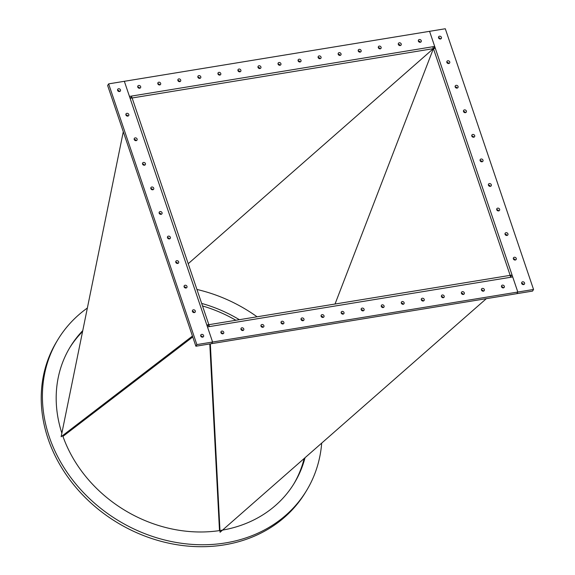 <?xml version="1.0" encoding="UTF-8"?>
<svg xmlns="http://www.w3.org/2000/svg" width="575" height="575" viewBox="0 0 575 575"><rect width="100%" height="100%" fill="white"/><g stroke="black" fill="none" stroke-linecap="round" stroke-linejoin="round"><path stroke-width="0.86" d="M220.908 332.688A1.574 1.337 -148.7 0 1 222.805 333.838A1.574 1.337 -148.7 0 1 221.878 331.071A1.574 1.337 -148.7 0 1 222.82 333.838M240.954 329.403A1.574 1.337 -148.7 0 1 242.844 330.56M241.924 327.786A1.574 1.337 -148.7 0 1 242.858 330.553A1.574 1.337 -148.7 0 1 241.924 327.786M260.993 326.126A1.574 1.337 -148.7 0 1 262.89 327.276M261.963 324.501A1.574 1.337 -148.7 0 1 262.904 327.276A1.574 1.337 -148.7 0 1 261.963 324.501M281.038 322.841A1.574 1.337 -148.7 0 1 282.936 323.998M282.009 321.224A1.574 1.337 -148.7 0 1 282.95 323.991A1.574 1.337 -148.7 0 1 282.009 321.224M301.077 319.556A1.574 1.337 -148.7 0 1 302.975 320.713A1.574 1.337 -148.7 0 1 302.055 317.939A1.574 1.337 -148.7 0 1 302.989 320.713M321.123 316.279A1.574 1.337 -148.7 0 1 323.021 317.429M322.093 314.654A1.574 1.337 -148.7 0 1 323.035 317.429A1.574 1.337 -148.7 0 1 322.093 314.654M341.169 312.994A1.574 1.337 -148.7 0 1 343.059 314.151M342.139 311.377A1.574 1.337 -148.7 0 1 343.074 314.144A1.574 1.337 -148.7 0 1 342.139 311.377M361.208 309.717A1.574 1.337 -148.7 0 1 363.105 310.867A1.574 1.337 -148.7 0 1 362.178 308.092A1.574 1.337 -148.7 0 1 363.12 310.867M381.254 306.432A1.574 1.337 -148.7 0 1 383.151 307.582A1.574 1.337 -148.7 0 1 382.224 304.815A1.574 1.337 -148.7 0 1 383.158 307.582M401.293 303.147A1.574 1.337 -148.7 0 1 403.19 304.304M402.27 301.53A1.574 1.337 -148.7 0 1 403.204 304.297A1.574 1.337 -148.7 0 1 402.27 301.53M421.338 299.87A1.574 1.337 -148.7 0 1 423.236 301.02A1.574 1.337 -148.7 0 1 422.309 298.245A1.574 1.337 -148.7 0 1 423.25 301.02M441.377 296.585A1.574 1.337 -148.7 0 1 443.275 297.735A1.574 1.337 -148.7 0 1 442.355 294.968A1.574 1.337 -148.7 0 1 443.289 297.735M461.423 293.3A1.574 1.337 -148.7 0 1 463.321 294.457M462.393 291.683A1.574 1.337 -148.7 0 1 463.335 294.457A1.574 1.337 -148.7 0 1 462.393 291.683M481.469 290.023A1.574 1.337 -148.7 0 1 483.367 291.173A1.574 1.337 -148.7 0 1 482.439 288.398A1.574 1.337 -148.7 0 1 483.374 291.173M501.508 286.738A1.574 1.337 -148.7 0 1 503.405 287.895A1.574 1.337 -148.7 0 1 502.485 285.121A1.574 1.337 -148.7 0 1 503.42 287.888M196.873 344.598L195.888 346.222L211.607 343.649L212.592 342.024L124.344 81.305L129.461 96.42L434.693 46.438L429.575 31.323L108.625 83.878L196.873 344.598L517.823 292.043L512.706 276.934L207.474 326.909L212.592 342.024L211.607 343.649L532.558 291.094L533.543 289.469L445.294 28.75L429.575 31.323L517.823 292.043L516.839 293.667L517.823 292.043L533.543 289.469M523.581 284.589L523.581 284.589A1.574 1.337 -148.7 0 0 521.683 283.439A1.574 1.337 -148.7 0 1 524.565 282.965A1.574 1.337 -148.7 0 1 521.683 283.439M515.265 260.029L515.265 260.029A1.574 1.337 -148.7 0 0 513.367 258.872M516.249 258.405A1.574 1.337 -148.7 0 1 513.367 258.879A1.574 1.337 -148.7 0 1 516.249 258.405M506.956 235.463A1.574 1.337 -148.7 0 1 506.956 235.47A1.574 1.337 -148.7 0 0 505.058 234.312A1.574 1.337 -148.7 0 1 507.941 233.845A1.574 1.337 -148.7 0 1 505.058 234.312M498.64 210.903A1.574 1.337 -148.7 0 1 498.64 210.91A1.574 1.337 -148.7 0 0 496.743 209.753A1.574 1.337 -148.7 0 1 499.625 209.286A1.574 1.337 -148.7 0 1 496.743 209.753M490.324 186.343L490.324 186.343A1.574 1.337 -148.7 0 0 488.427 185.193A1.574 1.337 -148.7 0 1 491.316 184.726A1.574 1.337 -148.7 0 1 488.434 185.193M482.015 161.783L482.015 161.783A1.574 1.337 -148.7 0 0 480.118 160.633A1.574 1.337 -148.7 0 1 483 160.159A1.574 1.337 -148.7 0 1 480.118 160.633M473.699 137.224L473.699 137.224A1.574 1.337 -148.7 0 0 471.802 136.074A1.574 1.337 -148.7 0 1 474.684 135.599A1.574 1.337 -148.7 0 1 471.802 136.074M465.383 112.664L465.383 112.664A1.574 1.337 -148.7 0 0 463.493 111.514A1.574 1.337 -148.7 0 1 466.375 111.04A1.574 1.337 -148.7 0 1 463.493 111.514M457.075 88.104L457.075 88.104A1.574 1.337 -148.7 0 0 455.177 86.947M458.059 86.48A1.574 1.337 -148.7 0 1 455.177 86.954A1.574 1.337 -148.7 0 1 458.059 86.48M448.759 63.545L448.759 63.545A1.574 1.337 -148.7 0 0 446.861 62.387A1.574 1.337 -148.7 0 1 449.743 61.92A1.574 1.337 -148.7 0 1 446.861 62.387M440.45 38.978A1.574 1.337 -148.7 0 1 440.45 38.985A1.574 1.337 -148.7 0 0 438.552 37.828A1.574 1.337 -148.7 0 1 441.435 37.361A1.574 1.337 -148.7 0 1 438.552 37.828M434.693 46.438L433.859 48.523M510.787 275.784L511.254 277.172M137.777 87.084A1.574 1.337 -148.7 0 1 139.667 88.234M138.748 85.459A1.574 1.337 -148.7 0 1 139.682 88.234A1.574 1.337 -148.7 0 1 138.748 85.459M157.816 83.799A1.574 1.337 -148.7 0 1 159.713 84.949M158.786 82.182A1.574 1.337 -148.7 0 1 159.728 84.949A1.574 1.337 -148.7 0 1 158.786 82.182M177.862 80.514A1.574 1.337 -148.7 0 1 179.759 81.672M178.832 78.897A1.574 1.337 -148.7 0 1 179.774 81.664A1.574 1.337 -148.7 0 1 178.832 78.897M197.901 77.237A1.574 1.337 -148.7 0 1 199.798 78.387A1.574 1.337 -148.7 0 1 198.878 75.612A1.574 1.337 -148.7 0 1 199.812 78.387M217.947 73.952A1.574 1.337 -148.7 0 1 219.844 75.102M218.917 72.335A1.574 1.337 -148.7 0 1 219.858 75.102A1.574 1.337 -148.7 0 1 218.917 72.335M237.993 70.667A1.574 1.337 -148.7 0 1 239.883 71.825A1.574 1.337 -148.7 0 1 238.963 69.05A1.574 1.337 -148.7 0 1 239.897 71.825M258.031 67.39A1.574 1.337 -148.7 0 1 259.929 68.54A1.574 1.337 -148.7 0 1 259.002 65.766A1.574 1.337 -148.7 0 1 259.943 68.54M278.077 64.105A1.574 1.337 -148.7 0 1 279.975 65.263A1.574 1.337 -148.7 0 1 279.048 62.488A1.574 1.337 -148.7 0 1 279.989 65.255M298.116 60.828A1.574 1.337 -148.7 0 1 300.013 61.978M299.093 59.203A1.574 1.337 -148.7 0 1 300.028 61.978A1.574 1.337 -148.7 0 1 299.093 59.203M318.162 57.543A1.574 1.337 -148.7 0 1 320.059 58.693A1.574 1.337 -148.7 0 1 319.132 55.919A1.574 1.337 -148.7 0 1 320.074 58.693M338.201 54.258A1.574 1.337 -148.7 0 1 340.098 55.416A1.574 1.337 -148.7 0 1 339.178 52.641A1.574 1.337 -148.7 0 1 340.113 55.408M358.247 50.981A1.574 1.337 -148.7 0 1 360.144 52.131M359.217 49.357A1.574 1.337 -148.7 0 1 360.158 52.131A1.574 1.337 -148.7 0 1 359.217 49.357M378.293 47.696A1.574 1.337 -148.7 0 1 380.19 48.846A1.574 1.337 -148.7 0 1 379.263 46.079A1.574 1.337 -148.7 0 1 380.197 48.846M398.331 44.412A1.574 1.337 -148.7 0 1 400.229 45.569A1.574 1.337 -148.7 0 1 399.309 42.794A1.574 1.337 -148.7 0 1 400.243 45.569M418.377 41.134A1.574 1.337 -148.7 0 1 420.275 42.284A1.574 1.337 -148.7 0 1 419.348 39.51A1.574 1.337 -148.7 0 1 420.289 42.284M129.928 97.8L131.502 97.549M433.191 48.142L433.701 48.063M202.63 337.144L202.63 337.144A1.574 1.337 -148.7 0 0 200.732 335.994A1.574 1.337 -148.7 0 1 203.615 335.52A1.574 1.337 -148.7 0 1 200.732 335.994M194.314 312.584L194.314 312.584A1.574 1.337 -148.7 0 0 192.424 311.427A1.574 1.337 -148.7 0 1 195.306 310.96A1.574 1.337 -148.7 0 1 192.424 311.434M186.005 288.025L186.005 288.025A1.574 1.337 -148.7 0 0 184.108 286.868A1.574 1.337 -148.7 0 1 186.99 286.4A1.574 1.337 -148.7 0 1 184.108 286.868M177.689 263.458A1.574 1.337 -148.7 0 1 177.689 263.465A1.574 1.337 -148.7 0 0 175.792 262.308A1.574 1.337 -148.7 0 1 178.674 261.841A1.574 1.337 -148.7 0 1 175.792 262.308M169.373 238.898A1.574 1.337 -148.7 0 1 169.381 238.898A1.574 1.337 -148.7 0 0 167.483 237.748A1.574 1.337 -148.7 0 1 170.365 237.281A1.574 1.337 -148.7 0 1 167.483 237.748M161.065 214.338L161.065 214.338A1.574 1.337 -148.7 0 0 159.167 213.188A1.574 1.337 -148.7 0 1 162.049 212.714A1.574 1.337 -148.7 0 1 159.167 213.188M152.749 189.779L152.749 189.779A1.574 1.337 -148.7 0 0 150.851 188.629A1.574 1.337 -148.7 0 1 153.733 188.154A1.574 1.337 -148.7 0 1 150.851 188.629M144.44 165.219L144.44 165.219A1.574 1.337 -148.7 0 0 142.542 164.069A1.574 1.337 -148.7 0 1 145.425 163.595A1.574 1.337 -148.7 0 1 142.542 164.069M136.124 140.659L136.124 140.659A1.574 1.337 -148.7 0 0 134.227 139.502A1.574 1.337 -148.7 0 1 137.109 139.035A1.574 1.337 -148.7 0 1 134.227 139.509M127.808 116.1L127.808 116.1A1.574 1.337 -148.7 0 0 125.911 114.942M128.793 114.475A1.574 1.337 -148.7 0 1 125.911 114.95A1.574 1.337 -148.7 0 1 128.793 114.475M119.499 91.533A1.574 1.337 -148.7 0 1 119.499 91.54A1.574 1.337 -148.7 0 0 117.602 90.383A1.574 1.337 -148.7 0 1 120.484 89.916A1.574 1.337 -148.7 0 1 117.602 90.383M108.625 83.878L107.64 85.502L195.888 346.222M131.524 98.03L131.423 96.097L132.042 97.93M132.121 97.98L433.363 48.652L188.219 263.717M131.423 96.097L432.723 46.762L433.363 48.652M62.948 436.382L192.754 336.964M207.144 325.932L208.84 324.631L132.099 97.923L130.101 98.311L206.835 325.026L208.84 324.631M123.287 131.74L61.137 436.734L192.445 336.059M126.694 115.022L126.543 115.776M486.342 298.662L220.06 532.27L210.335 343.857M208.804 324.702L209.444 326.593L510.744 277.251L510.104 275.36L208.804 324.702L208.905 326.679M219.492 530.603L209.796 343.943M510.334 276.05L512.066 275.044L435.332 48.329L433.413 48.58L335.031 304.031M510.003 275.382L512.066 275.044M510.147 275.296L433.413 48.58M305.037 457.714A131.122 111.198 -148.7 0 1 294.271 483.187A131.122 111.198 -148.7 0 1 174.901 529.561A131.122 111.198 -148.7 0 1 64.242 439.868A131.122 111.198 -148.7 0 1 62.661 435.562M304.153 458.491A131.122 111.198 -148.7 0 1 293.674 484.157M321.698 443.102A145.446 123.345 -148.7 0 1 306.518 490.633L305.332 492.581A145.446 123.345 -148.7 0 1 172.91 544.015A145.446 123.345 -148.7 0 1 50.162 444.518A145.446 123.345 -148.7 0 1 56.767 341.471L57.946 339.523A145.446 123.345 -148.7 0 1 87.364 308.027M306.518 490.633A145.446 123.345 -148.7 0 1 174.096 542.067A145.446 123.345 -148.7 0 1 51.347 442.57A145.446 123.345 -148.7 0 1 57.946 339.523M196.938 289.469A145.446 123.345 -148.7 0 1 257.075 316.796M69.604 347.947A131.122 111.198 -148.7 0 1 82.57 331.545M202.515 305.95A131.122 111.198 -148.7 0 1 235.872 320.268M61.863 433.176A131.122 111.198 -148.7 0 1 70.193 346.969A131.122 111.198 -148.7 0 1 82.757 330.625M201.66 303.42A131.122 111.198 -148.7 0 1 239.38 319.693"/></g></svg>
